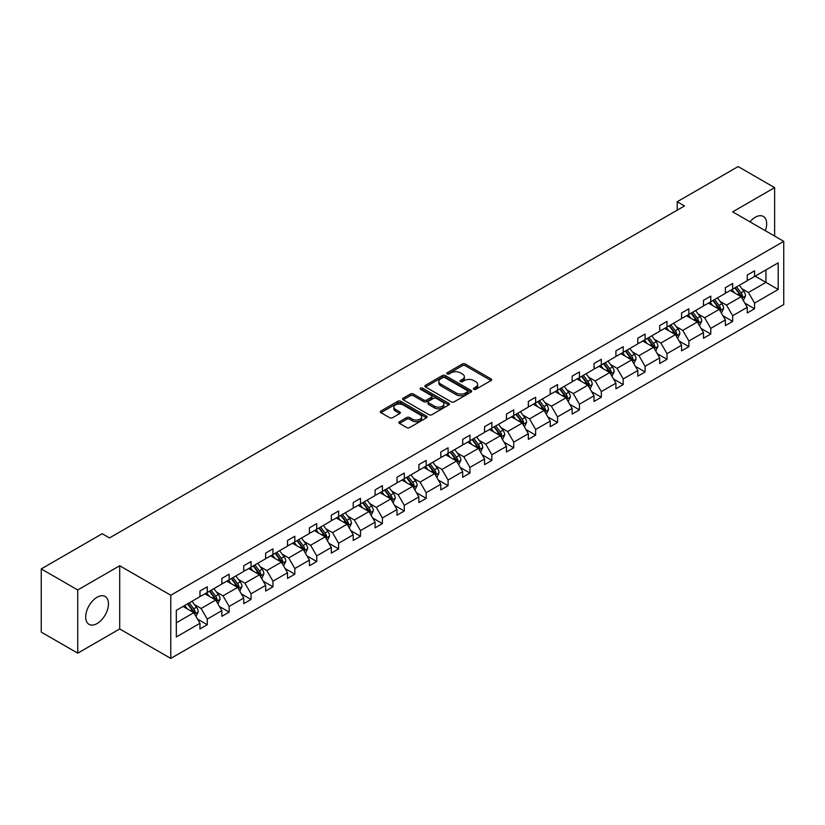 <?xml version="1.0" encoding="UTF-8"?>
<svg xmlns="http://www.w3.org/2000/svg" width="825" height="825" viewBox="0 0 825 825"><rect width="100%" height="100%" fill="white"/><g stroke="black" fill="none" stroke-linecap="round" stroke-linejoin="round"><path stroke-width="1.24" d="M473.798 389.328A1.423 0.815 0 0 0 475.808 389.328L491.03 380.542A2.021 1.165 0 0 0 491.618 379.717A2.021 1.165 0 0 0 491.03 378.892L465.238 364A2.021 1.165 0 0 0 462.382 364L447.16 372.787A1.423 0.815 0 0 0 446.738 373.364A1.423 0.815 0 0 0 447.16 373.952A1.423 0.815 0 0 0 449.161 373.952L451.131 372.807A6.487 3.743 0 0 1 460.298 372.807L462.454 374.055A6.487 3.743 0 0 1 464.351 376.695A6.487 3.743 0 0 1 462.454 379.345L460.484 380.48A1.423 0.815 0 0 0 460.061 381.057A1.423 0.815 0 0 0 460.484 381.635A1.423 0.815 0 0 0 462.485 381.635L464.454 380.5A6.487 3.743 0 0 1 473.622 380.5L475.767 381.738A6.487 3.743 0 0 1 477.675 384.388A6.487 3.743 0 0 1 475.767 387.038L473.798 388.173A1.423 0.815 0 0 0 473.385 388.75A1.423 0.815 0 0 0 473.798 389.328L473.798 388.173M97.072 623.556A16.098 9.292 120 0 0 107.59 609.366A16.098 9.292 120 0 0 105.126 596.465A16.098 9.292 120 0 0 97.072 597.259A16.098 9.292 120 0 0 86.553 611.449A16.098 9.292 120 0 0 89.028 624.35A16.098 9.292 120 0 0 97.072 623.556M765.352 230.722A16.098 9.292 120 0 0 763.342 216.449A16.098 9.292 120 0 0 755.288 217.243A16.098 9.292 120 0 0 749.966 221.843M399.486 421.73A2.021 1.165 0 0 0 398.898 422.555A2.021 1.165 0 0 0 399.486 423.39L406.725 427.567A2.021 1.165 0 0 0 409.592 427.567L426.494 417.801A2.021 1.165 0 0 0 427.082 416.976A2.021 1.165 0 0 0 426.494 416.151L400.702 401.259A2.021 1.165 0 0 0 397.836 401.259L380.933 411.025A2.021 1.165 0 0 0 380.346 411.85A2.021 1.165 0 0 0 380.933 412.675L389.678 417.718A2.021 1.165 0 0 0 392.535 417.718L399.774 413.542A2.021 1.165 0 0 0 400.373 412.717A2.021 1.165 0 0 0 399.774 411.892L395.443 409.386A5.424 3.125 0 0 1 393.855 407.179A5.424 3.125 0 0 1 397.196 404.281A5.424 3.125 0 0 1 403.105 404.962L420.08 414.769A5.424 3.125 0 0 1 421.668 416.976A5.424 3.125 0 0 1 418.327 419.863A5.424 3.125 0 0 1 412.418 419.193L409.592 417.553A2.021 1.165 0 0 0 406.725 417.553L399.486 421.73L399.486 423.39L406.725 419.244L406.725 417.553M119.697 565.754L77.736 589.978L41.25 568.91L41.25 632.105L77.736 653.173L119.697 628.949L170.775 658.433L170.775 595.238L119.697 565.754L119.697 628.949M774.623 236.074L774.623 187.626L732.672 211.85L783.75 241.343L170.775 595.238M774.623 187.626L738.138 166.568L677.212 201.743L677.212 210.169M41.25 568.91L102.187 533.734L109.477 537.941L684.502 205.951L677.212 201.743M451.275 401.837A2.021 1.165 0 0 0 454.142 401.837L471.044 392.081A2.021 1.165 0 0 0 471.642 391.256A2.021 1.165 0 0 0 471.044 390.431L445.263 375.54A2.021 1.165 0 0 0 442.396 375.54L425.494 385.296A2.021 1.165 0 0 0 424.896 386.131A2.021 1.165 0 0 0 425.494 386.956L451.275 401.837M421.111 389.637A1.423 0.815 0 0 1 422.555 389.833L422.555 388.152L448.769 403.291A2.021 1.165 0 0 1 449.357 404.116A2.021 1.165 0 0 1 448.769 404.941L431.867 414.707A2.021 1.165 0 0 1 429 414.707L403.208 399.816L410.448 395.67L410.448 393.979L403.208 398.155A2.021 1.165 0 0 0 402.621 398.991A2.021 1.165 0 0 0 403.208 399.816L403.208 398.155M410.448 395.67A2.021 1.165 0 0 1 413.315 395.67L413.315 393.979A2.021 1.165 0 0 0 410.448 393.979M413.315 393.979L423.772 400.022A2.021 1.165 0 0 0 426.638 400.022L431.434 397.248A2.021 1.165 0 0 0 432.032 396.423A2.021 1.165 0 0 0 431.434 395.598L420.544 389.307A1.423 0.815 0 0 1 420.131 388.73A1.423 0.815 0 0 1 421.008 387.977A1.423 0.815 0 0 1 422.555 388.152M77.736 589.978L77.736 653.173M176.323 610.325L199.97 596.671L199.97 591.03L207.261 586.812L207.261 592.463L221.863 584.038L221.863 578.387L229.154 574.179L229.154 579.82L243.746 571.395L243.746 565.754L251.047 561.536L251.047 567.177L265.64 558.752L265.64 553.111L272.941 548.893L272.941 554.544L287.533 546.119L287.533 540.468L294.834 536.26L294.834 541.901L309.427 533.476L309.427 527.835L316.728 523.617L316.728 529.268L331.32 520.843L331.32 515.192L338.611 510.984L338.611 516.625L353.213 508.2L353.213 502.549L360.504 498.341L360.504 503.982L375.097 495.557L375.097 489.916L382.398 485.698L382.398 491.349L396.99 482.924L396.99 477.273L404.291 473.065L404.291 478.706L418.883 470.281L418.883 464.64L426.185 460.422L426.185 466.073L440.777 457.638L440.777 451.997L448.078 447.779L448.078 453.43L462.67 445.005L462.67 439.354L469.961 435.146L469.961 440.787L484.564 432.362L484.564 426.721L491.855 422.503L491.855 428.154L506.457 419.729L506.457 414.078L513.748 409.87L513.748 415.511L528.34 407.086L528.34 401.445L535.642 397.227L535.642 402.868L550.234 394.443L550.234 388.802L557.535 384.584L557.535 390.235L572.127 381.81L572.127 376.159L579.428 371.951L579.428 377.592L594.021 369.167L594.021 363.526L601.322 359.308L601.322 364.959L615.914 356.534L615.914 350.883L623.205 346.675L623.205 352.316L637.808 343.891L637.808 338.24L645.098 334.032L645.098 339.673L659.701 331.248L659.701 325.607L666.992 321.389L666.992 327.04L681.584 318.615L681.584 312.964L688.885 308.756L688.885 314.397L703.477 305.972L703.477 300.331L710.779 296.113L710.779 301.764L725.371 293.329L725.371 287.688L732.672 283.47L732.672 289.121L747.264 280.696L747.264 275.045L754.566 270.837L754.566 276.478L778.202 262.835L778.202 289.462L754.566 303.105L754.566 308.756L747.264 312.964L747.264 307.323L732.672 315.748L732.672 321.389L725.371 325.607L725.371 319.956L710.779 328.391L710.779 334.032L703.477 338.25L703.477 332.599L688.885 341.024L688.885 346.675L681.584 350.883L681.584 345.242L666.992 353.667L666.992 359.308L659.701 363.526L659.701 357.875L645.098 366.3L645.098 371.951L637.808 376.159L637.808 370.518L623.205 378.943L623.205 384.584L615.914 388.802L615.914 383.161L601.322 391.586L601.322 397.227L594.021 401.445L594.021 395.794L579.428 404.219L579.428 409.87L572.127 414.078L572.127 408.437L557.535 416.862L557.535 422.503L550.234 426.721L550.234 421.07L535.642 429.495L535.642 435.146L528.34 439.354L528.34 433.713L513.748 442.138L513.748 447.789L506.457 451.997L506.457 446.356L491.855 454.781L491.855 460.422L484.564 464.64L484.564 458.989L469.961 467.414L469.961 473.065L462.67 477.273L462.67 471.632L448.078 480.057L448.078 485.698L440.777 489.916L440.777 484.265L426.185 492.7L426.185 498.341L418.883 502.559L418.883 496.908L404.291 505.333L404.291 510.984L396.99 515.192L396.99 509.551L382.398 517.976L382.398 523.617L375.097 527.835L375.097 522.184L360.504 530.609L360.504 536.26L353.213 540.468L353.213 534.827L338.611 543.252L338.611 548.893L331.32 553.111L331.32 547.47L316.728 555.895L316.728 561.536L309.427 565.754L309.427 560.103L294.834 568.528L294.834 574.179L287.533 578.387L287.533 572.746L272.941 581.171L272.941 586.812L265.64 591.03L265.64 585.379L251.047 593.804L251.047 599.455L243.746 603.663L243.746 598.022L229.154 606.447L229.154 612.098L221.863 616.306L221.863 610.665L207.261 619.09L207.261 624.731L199.97 628.949L199.97 623.298L176.323 636.952L176.323 610.325M170.775 658.433L783.75 304.538L783.75 241.343M204.93 593.804L215.727 600.043L201.135 608.468L194.618 604.704M201.135 608.468L207.261 619.09M215.727 600.043L221.863 610.665M199.97 595.33L201.135 596.001L207.261 592.463M226.823 581.171L237.621 587.4L223.028 595.836L216.501 592.072M223.028 595.836L229.154 606.447M237.621 587.4L243.746 598.022M221.863 582.687L223.028 583.357L229.154 579.82M248.717 568.528L259.514 574.767L244.922 583.192L238.394 579.428M244.922 583.192L251.047 593.804M259.514 574.767L265.64 585.379M243.746 570.044L244.922 570.725L251.047 567.177M270.6 555.895L281.407 562.124L266.805 570.549L260.288 566.785M266.805 570.549L272.941 581.171M281.407 562.124L287.533 572.746M265.64 557.411L266.805 558.082L272.941 554.544M292.493 543.252L303.301 549.491L288.698 557.917L282.181 554.153M288.698 557.917L294.834 568.528M303.301 549.491L309.427 560.103M287.533 544.768L288.698 545.438L294.834 541.901M314.387 530.609L325.184 536.848L310.592 545.273L304.074 541.509M310.592 545.273L316.728 555.895M325.184 536.848L331.32 547.47M309.427 532.125L310.592 532.806L316.728 529.268M336.28 517.976L347.077 524.205L332.485 532.63L325.968 528.866M332.485 532.63L338.611 543.252M347.077 524.205L353.213 534.827M331.32 519.492L332.485 520.163L338.611 516.625M358.174 505.333L368.971 511.572L354.379 519.998L347.861 516.233M354.379 519.998L360.504 530.609M368.971 511.572L375.097 522.184M353.213 506.849L354.379 507.53L360.504 503.982M380.067 492.7L390.864 498.929L376.272 507.354L369.744 503.59M376.272 507.354L382.398 517.976M390.864 498.929L396.99 509.551M375.097 494.216L376.272 494.887L382.398 491.349M401.95 480.057L412.758 486.296L398.166 494.722L391.638 490.957M398.166 494.722L404.291 505.333M412.758 486.296L418.883 496.908M396.99 481.573L398.166 482.243L404.291 478.706M423.844 467.414L434.651 473.653L420.049 482.078L413.531 478.314M420.049 482.078L426.185 492.7M434.651 473.653L440.777 484.265M418.883 468.93L420.049 469.611L426.185 466.073M445.737 454.781L456.534 461.01L441.942 469.435L435.425 465.671M441.942 469.435L448.078 480.057M456.534 461.01L462.67 471.632M440.777 456.297L441.942 456.968L448.078 453.43M467.631 442.138L478.428 448.377L463.836 456.802L457.318 453.038M463.836 456.802L469.961 467.414M478.428 448.377L484.564 458.989M462.67 443.654L463.836 444.335L469.961 440.787M489.524 429.495L500.321 435.734L485.729 444.159L479.212 440.395M485.729 444.159L491.855 454.781M500.321 435.734L506.457 446.356M484.564 431.021L485.729 431.692L491.855 428.154M511.418 416.862L522.215 423.091L507.623 431.527L501.095 427.752M507.623 431.527L513.748 442.138M522.215 423.091L528.34 433.713M506.457 418.378L507.623 419.048L513.748 415.511M533.311 404.219L544.108 410.458L529.516 418.883L522.988 415.119M529.516 418.883L535.642 429.495M544.108 410.458L550.234 421.07M528.34 405.735L529.516 406.416L535.642 402.868M555.194 391.586L566.002 397.815L551.399 406.24L544.882 402.476M551.399 406.24L557.535 416.862M566.002 397.815L572.127 408.437M550.234 393.102L551.399 393.772L557.535 390.235M577.087 378.943L587.895 385.182L573.292 393.608L566.775 389.843M573.292 393.608L579.428 404.219M587.895 385.182L594.021 395.794M572.127 380.459L573.292 381.129L579.428 377.592M598.981 366.3L609.778 372.539L595.186 380.964L588.668 377.2M595.186 380.964L601.322 391.586M609.778 372.539L615.914 383.161M594.021 367.816L595.186 368.497L601.322 364.959M620.874 353.667L631.672 359.896L617.079 368.321L610.562 364.557M617.079 368.321L623.205 378.943M631.672 359.896L637.808 370.518M615.914 355.183L617.079 355.853L623.205 352.316M642.768 341.024L653.565 347.263L638.973 355.688L632.455 351.924M638.973 355.688L645.098 366.3M653.565 347.263L659.701 357.875M637.808 342.54L638.973 343.221L645.098 339.673M664.661 328.391L675.458 334.62L660.866 343.045L654.338 339.281M660.866 343.045L666.992 353.667M675.458 334.62L681.584 345.242M659.701 329.907L660.866 330.577L666.992 327.04M686.555 315.748L697.352 321.987L682.76 330.412L676.232 326.648M682.76 330.412L688.885 341.024M697.352 321.987L703.477 332.599M681.584 317.264L682.76 317.934L688.885 314.397M708.438 303.105L719.245 309.344L704.643 317.769L698.125 314.005M704.643 317.769L710.779 328.391M719.245 309.344L725.371 319.956M703.477 304.621L704.643 305.302L710.779 301.764M730.331 290.472L741.139 296.701L726.536 305.126L720.019 301.362M726.536 305.126L732.672 315.748M741.139 296.701L747.264 307.323M725.371 291.988L726.536 292.658L732.672 289.121M755.143 276.148L765.94 282.377L748.43 292.493L741.912 288.729M748.43 292.493L754.566 303.105M778.202 289.462L765.94 282.377L765.94 269.909L778.202 262.835M747.264 279.345L748.43 280.015L754.566 276.478M176.323 622.792L193.834 612.686L183.037 606.447M193.834 612.686L199.97 623.298M744.851 303.146L754.566 308.756M722.968 315.789L732.672 321.389M701.075 328.433L710.779 334.032M679.181 341.065L688.885 346.675M657.288 353.708L666.992 359.308M635.394 366.341L645.098 371.951M613.501 378.984L623.205 384.584M591.607 391.627L601.322 397.227M569.724 404.26L579.428 409.87M547.831 416.903L557.535 422.503M525.938 429.547L535.642 435.146M504.044 442.179L513.748 447.789M482.151 454.823L491.855 460.422M460.257 467.455L469.961 473.065M438.374 480.098L448.078 485.698M416.481 492.742L426.185 498.341M394.587 505.374L404.291 510.984M372.694 518.018L382.398 523.617M350.8 530.661L360.504 536.26M328.907 543.293L338.611 548.893M307.013 555.937L316.728 561.536M285.13 568.569L294.834 574.179M263.237 581.212L272.941 586.812M241.343 593.856L251.047 599.455M219.45 606.488L229.154 612.098M197.557 619.132L207.261 624.731M474.365 389.534L475.767 388.719A6.487 3.743 0 0 0 477.675 386.079L477.675 384.388M464.351 376.695L464.351 378.386A6.487 3.743 0 0 1 462.454 381.026L461.041 381.841M490.999 380.562L465.238 365.692A2.021 1.165 0 0 0 462.382 365.692L447.728 374.148M471.044 390.431L471.044 392.081L445.263 377.221A2.021 1.165 0 0 0 442.396 377.221L425.514 386.966L425.494 385.296M467.466 391.834A1.423 0.815 0 0 0 467.878 391.256A1.423 0.815 0 0 0 467.466 390.679L444.83 377.603A1.423 0.815 0 0 0 442.819 377.603L440.746 378.809A6.487 3.743 0 0 0 438.848 381.449A6.487 3.743 0 0 0 440.746 384.099L456.215 393.03A6.487 3.743 0 0 0 465.382 393.03L467.466 391.834L467.466 393.515A1.423 0.815 0 0 0 467.878 392.937L467.878 391.256M438.848 381.449L438.848 383.14A6.487 3.743 0 0 0 440.746 385.78L440.746 384.099M467.466 393.515L465.382 394.721A6.487 3.743 0 0 1 456.215 394.721L440.746 385.78M413.315 395.67L423.772 401.703A2.021 1.165 0 0 0 426.638 401.703L431.434 398.939A2.021 1.165 0 0 0 432.032 398.104L432.032 396.423M422.555 389.833L448.738 404.962M434.62 406.282A5.424 3.125 0 0 0 440.529 406.962A5.424 3.125 0 0 0 443.871 404.075A5.424 3.125 0 0 0 442.282 401.858L436.301 398.413A2.021 1.165 0 0 0 433.445 398.413L428.639 401.177A2.021 1.165 0 0 0 428.051 402.002A2.021 1.165 0 0 0 428.639 402.837L434.62 406.282L434.62 407.973A5.424 3.125 0 0 0 440.529 408.653A5.424 3.125 0 0 0 443.871 405.756L443.871 404.075M428.051 402.002L428.051 403.693A2.021 1.165 0 0 0 428.639 404.518L428.639 402.837M434.62 407.973L428.639 404.518M421.668 416.976L421.668 418.657A5.424 3.125 0 0 1 418.327 421.554A5.424 3.125 0 0 1 412.418 420.874L409.592 419.244A2.021 1.165 0 0 0 406.725 419.244M393.855 407.179L393.855 408.86A5.424 3.125 0 0 0 395.443 411.077L395.443 409.386M399.743 413.562L395.443 411.077M426.494 416.151L426.494 417.801L400.702 402.951A2.021 1.165 0 0 0 397.836 402.951L380.964 412.696M743.325 300.496L745.511 295.866A5.466 3.156 -120 0 0 743.768 291.204L739.324 285.275M734.611 292.937L732.033 289.493M731.156 290.947L730.661 290.276M741.747 297.763L742.562 296.093A5.466 3.156 -120 0 0 740.994 292.803L736.55 286.873M735.178 287.667L739.953 294.04A2.784 1.609 60 0 1 740.458 294.886L742.562 296.093M734.807 287.894L739.241 293.813A5.466 3.156 60 0 1 740.602 296.402M721.432 313.139L723.618 308.498A5.466 3.156 -120 0 0 721.875 303.847L717.43 297.918M712.717 305.58L710.139 302.125M709.263 303.579L708.768 302.919M719.854 310.406L720.668 308.736A5.466 3.156 -120 0 0 719.101 305.446L714.656 299.516M713.295 300.31L718.059 306.673A2.784 1.609 60 0 1 718.565 307.519L720.668 308.736M712.913 300.527L717.348 306.457A5.466 3.156 60 0 1 718.709 309.035M699.538 325.772L701.724 321.142A5.466 3.156 -120 0 0 699.982 316.48L695.547 310.551M690.824 318.213L688.246 314.768M687.369 316.222L686.874 315.562M697.96 323.039L698.775 321.368A5.466 3.156 -120 0 0 697.208 318.079L692.773 312.159M691.402 312.943L696.166 319.316A2.784 1.609 60 0 1 696.671 320.162L698.775 321.368M691.02 313.17L695.454 319.089A5.466 3.156 60 0 1 696.826 321.678M677.645 338.415L679.831 333.774A5.466 3.156 -120 0 0 678.088 329.123L673.654 323.194M668.941 330.856L666.352 327.412M665.476 328.855L664.981 328.195M676.067 335.682L676.882 334.012A5.466 3.156 -120 0 0 675.314 330.722L670.88 324.792M669.508 325.586L674.273 331.949A2.784 1.609 60 0 1 674.788 332.795L676.882 334.012M669.127 325.803L673.571 331.733A5.466 3.156 60 0 1 674.933 334.321M655.751 351.048L657.948 346.418A5.466 3.156 -120 0 0 656.195 341.756L651.76 335.837M647.048 343.499L644.459 340.044M643.583 341.498L643.087 340.838M654.173 348.315L654.988 346.655A5.466 3.156 -120 0 0 653.421 343.365L648.986 337.435M647.615 338.229L652.389 344.592A2.784 1.609 60 0 1 652.895 345.438L654.988 346.655M647.233 338.446L651.678 344.376A5.466 3.156 60 0 1 653.039 346.954M633.868 363.691L636.054 359.061A5.466 3.156 -120 0 0 634.312 354.399L629.867 348.47M625.154 356.132L622.566 352.688M621.699 354.142L621.194 353.482M632.29 360.958L633.095 359.287A5.466 3.156 -120 0 0 631.538 355.998L627.093 350.078M625.721 350.862L630.496 357.235A2.784 1.609 60 0 1 631.001 358.081L633.095 359.287M625.34 351.089L629.784 357.008A5.466 3.156 60 0 1 631.146 359.597M611.975 376.334L614.161 371.693A5.466 3.156 -120 0 0 612.418 367.043L607.973 361.113M603.261 368.775L600.683 365.32M599.806 366.774L599.311 366.114M610.397 373.601L611.212 371.931A5.466 3.156 -120 0 0 609.644 368.641L605.199 362.711M603.828 363.505L608.602 369.868A2.784 1.609 60 0 1 609.108 370.714L611.212 371.931M603.446 363.722L607.891 369.652A5.466 3.156 60 0 1 609.252 372.23M590.081 388.967L592.268 384.337A5.466 3.156 -120 0 0 590.525 379.675L586.08 373.756M581.367 381.418L578.789 377.963M577.913 379.418L577.417 378.757M588.503 386.234L589.318 384.574A5.466 3.156 -120 0 0 587.751 381.284L583.306 375.354M581.945 376.138L586.709 382.511A2.784 1.609 60 0 1 587.214 383.357L589.318 384.574M581.563 376.365L585.998 382.295A5.466 3.156 60 0 1 587.359 384.873M568.188 401.61L570.374 396.98A5.466 3.156 -120 0 0 568.631 392.318L564.187 386.389M559.474 394.051L556.896 390.607M556.019 392.061L555.524 391.39M566.61 398.877L567.425 397.207A5.466 3.156 -120 0 0 565.857 393.917L561.423 387.987M560.051 388.781L564.816 395.144A2.784 1.609 60 0 1 565.321 396L567.425 397.207M559.67 388.998L564.104 394.927A5.466 3.156 60 0 1 565.465 397.516M546.294 414.253L548.481 409.613A5.466 3.156 -120 0 0 546.738 404.951L542.303 399.032M537.591 406.694L535.002 403.239M534.126 404.693L533.631 404.033M544.717 411.52L545.531 409.85A5.466 3.156 -120 0 0 543.964 406.56L539.529 400.63M538.158 401.424L542.922 407.787A2.784 1.609 60 0 1 543.428 408.633L545.531 409.85M537.776 401.641L542.211 407.571A5.466 3.156 60 0 1 543.582 410.149M524.401 426.886L526.597 422.256A5.466 3.156 -120 0 0 524.844 417.594L520.41 411.665M515.697 419.327L513.109 415.882M512.232 417.337L511.737 416.677M522.823 424.153L523.638 422.483A5.466 3.156 -120 0 0 522.07 419.193L517.636 413.273M516.264 414.057L521.029 420.43A2.784 1.609 60 0 1 521.544 421.276L523.638 422.483M515.883 414.284L520.327 420.203A5.466 3.156 60 0 1 521.689 422.792M502.507 439.529L504.704 434.888A5.466 3.156 -120 0 0 502.951 430.238L498.517 424.308M493.804 431.97L491.215 428.526M490.339 429.969L489.844 429.309M500.93 436.796L501.744 435.126A5.466 3.156 -120 0 0 500.187 431.836L495.743 425.906M494.371 426.7L499.146 433.063A2.784 1.609 60 0 1 499.651 433.909L501.744 435.126M493.989 426.917L498.434 432.847A5.466 3.156 60 0 1 499.795 435.425M480.624 452.162L482.811 447.532A5.466 3.156 -120 0 0 481.068 442.87L476.623 436.951M471.91 444.613L469.322 441.158M468.456 442.613L467.961 441.952M479.047 449.429L479.851 447.769A5.466 3.156 -120 0 0 478.294 444.479L473.849 438.549M472.478 439.343L477.252 445.706A2.784 1.609 60 0 1 477.757 446.552L479.851 447.769M472.096 439.56L476.541 445.49A5.466 3.156 60 0 1 477.902 448.068M458.731 464.805L460.917 460.175A5.466 3.156 -120 0 0 459.174 455.513L454.73 449.584M450.017 457.246L447.439 453.802M446.562 455.256L446.067 454.585M457.153 462.072L457.968 460.402A5.466 3.156 -120 0 0 456.4 457.112L451.956 451.182M450.584 451.976L455.359 458.349A2.784 1.609 60 0 1 455.864 459.195L457.968 460.402M450.202 452.203L454.647 458.123A5.466 3.156 60 0 1 456.008 460.711M436.838 477.448L439.024 472.808A5.466 3.156 -120 0 0 437.281 468.157L432.836 462.227M428.123 469.889L425.545 466.434M424.669 467.888L424.174 467.228M435.26 474.715L436.074 473.045A5.466 3.156 -120 0 0 434.507 469.755L430.062 463.825M428.701 464.619L433.465 470.982A2.784 1.609 60 0 1 433.971 471.828L436.074 473.045M428.319 464.836L432.754 470.766A5.466 3.156 60 0 1 434.115 473.344M414.944 490.081L417.13 485.451A5.466 3.156 -120 0 0 415.387 480.789L410.943 474.86M406.23 482.522L403.652 479.077M402.775 480.532L402.28 479.872M413.366 487.348L414.181 485.677A5.466 3.156 -120 0 0 412.613 482.388L408.179 476.468M406.808 477.252L411.572 483.625A2.784 1.609 60 0 1 412.077 484.471L414.181 485.677M406.426 477.479L410.86 483.398A5.466 3.156 60 0 1 412.222 485.987M393.051 502.724L395.237 498.083A5.466 3.156 -120 0 0 393.494 493.433L389.06 487.503M384.347 495.165L381.758 491.721M380.882 493.164L380.387 492.504M391.473 499.991L392.287 498.321A5.466 3.156 -120 0 0 390.72 495.031L386.286 489.101M384.914 489.895L389.678 496.258A2.784 1.609 60 0 1 390.184 497.104L392.287 498.321M384.532 490.112L388.967 496.042A5.466 3.156 60 0 1 390.338 498.63M371.157 515.357L373.354 510.727A5.466 3.156 -120 0 0 371.601 506.065L367.166 500.146M362.453 507.808L359.865 504.353M358.988 505.808L358.493 505.147M369.579 512.624L370.394 510.964A5.466 3.156 -120 0 0 368.827 507.674L364.392 501.744M363.021 502.538L367.795 508.901A2.784 1.609 60 0 1 368.301 509.747L370.394 510.964M362.639 502.755L367.084 508.685A5.466 3.156 60 0 1 368.445 511.263M349.274 528L351.46 523.37A5.466 3.156 -120 0 0 349.707 518.708L345.273 512.779M340.56 520.441L337.972 516.997M337.095 518.451L336.6 517.791M347.686 525.267L348.501 523.597A5.466 3.156 -120 0 0 346.943 520.307L342.499 514.388M341.127 515.171L345.902 521.544A2.784 1.609 60 0 1 346.407 522.39L348.501 523.597M340.746 515.398L345.19 521.317A5.466 3.156 60 0 1 346.552 523.906M327.381 540.643L329.567 536.002A5.466 3.156 -120 0 0 327.824 531.352L323.379 525.422M318.667 533.084L316.078 529.629M315.212 531.083L314.717 530.423M325.803 537.91L326.618 536.24A5.466 3.156 -120 0 0 325.05 532.95L320.605 527.02M319.234 527.814L324.008 534.177A2.784 1.609 60 0 1 324.514 535.023L326.618 536.24M318.852 528.031L323.297 533.961A5.466 3.156 60 0 1 324.658 536.539M305.487 553.276L307.673 548.646A5.466 3.156 -120 0 0 305.931 543.984L301.486 538.065M296.773 545.727L294.195 542.273M293.318 543.727L292.823 543.067M303.909 550.543L304.724 548.883A5.466 3.156 -120 0 0 303.157 545.593L298.712 539.663M297.34 540.458L302.115 546.82A2.784 1.609 60 0 1 302.62 547.666L304.724 548.883M296.969 540.674L301.403 546.604A5.466 3.156 60 0 1 302.765 549.182M283.594 565.919L285.78 561.289A5.466 3.156 -120 0 0 284.037 556.627L279.593 550.698M274.88 558.36L272.302 554.916M271.425 556.37L270.93 555.699M282.016 563.186L282.831 561.516A5.466 3.156 -120 0 0 281.263 558.226L276.818 552.296M275.457 553.09L280.222 559.453A2.784 1.609 60 0 1 280.727 560.309L282.831 561.516M275.076 553.307L279.51 559.237A5.466 3.156 60 0 1 280.871 561.825M261.7 578.562L263.887 573.922A5.466 3.156 -120 0 0 262.144 569.271L257.709 563.341M252.986 571.003L250.408 567.548M249.532 569.002L249.037 568.342M260.123 575.829L260.937 574.159A5.466 3.156 -120 0 0 259.37 570.869L254.935 564.939M253.564 565.733L258.328 572.096A2.784 1.609 60 0 1 258.833 572.942L260.937 574.159M253.182 565.95L257.617 571.88A5.466 3.156 60 0 1 258.988 574.458M239.807 591.195L241.993 586.565A5.466 3.156 -120 0 0 240.25 581.903L235.816 575.974M231.103 583.636L228.515 580.192M227.638 581.646L227.143 580.986M238.229 588.462L239.044 586.792A5.466 3.156 -120 0 0 237.476 583.502L233.042 577.583M231.67 578.366L236.435 584.739A2.784 1.609 60 0 1 236.95 585.585L239.044 586.792M231.289 578.593L235.723 584.512A5.466 3.156 60 0 1 237.095 587.101M217.913 603.838L220.11 599.197A5.466 3.156 -120 0 0 218.357 594.547L213.922 588.617M209.21 596.279L206.621 592.835M205.745 594.278L205.25 593.618M216.336 601.105L217.15 599.435A5.466 3.156 -120 0 0 215.583 596.145L211.148 590.215M209.777 591.009L214.552 597.372A2.784 1.609 60 0 1 215.057 598.218L217.15 599.435M209.395 591.226L213.84 597.156A5.466 3.156 60 0 1 215.201 599.734M196.03 616.471L198.217 611.841A5.466 3.156 -120 0 0 196.474 607.179L192.029 601.26M187.316 608.922L184.728 605.467M183.862 606.922L183.356 606.262M194.453 613.738L195.257 612.078A5.466 3.156 -120 0 0 193.7 608.788L189.255 602.858M187.883 603.653L192.658 610.015A2.784 1.609 60 0 1 193.163 610.861L195.257 612.078M187.502 603.869L191.947 609.799A5.466 3.156 60 0 1 193.308 612.377M475.767 388.719L475.767 387.038M460.484 381.635L460.484 380.48M462.454 381.026L462.454 379.345M447.16 373.952L447.16 372.787M462.382 365.692L462.382 364M465.238 365.692L465.238 364M491.03 380.542L491.03 378.892M442.396 377.221L442.396 375.54M445.263 377.221L445.263 375.54M456.215 394.721L456.215 393.03M465.382 394.721L465.382 393.03M423.772 401.703L423.772 400.022M426.638 401.703L426.638 400.022M431.434 398.939L431.434 397.248M448.769 404.941L448.769 403.291M409.592 419.244L409.592 417.553M412.418 420.874L412.418 419.193M399.774 413.542L399.774 411.892M380.933 412.675L380.933 411.025M397.836 402.951L397.836 401.259M400.702 402.951L400.702 401.259M741.902 298.031L745.48 295.969M740.994 292.803L743.768 291.204M737.684 294.711L739.241 293.813M720.008 310.674L723.587 308.602M719.101 305.446L721.875 303.847M715.791 307.354L717.348 306.457M698.115 323.307L701.693 321.245M697.208 318.079L699.982 316.48M693.908 319.997L695.454 319.089M676.222 335.95L679.8 333.888M675.314 330.722L678.088 329.123M672.014 332.63L673.571 331.733M654.328 348.583L657.907 346.521M653.421 343.365L656.195 341.756M650.121 345.273L651.678 344.376M632.445 361.226L636.013 359.164M631.538 355.998L634.312 354.399M628.227 357.906L629.784 357.008M610.552 373.869L614.12 371.807M609.644 368.641L612.418 367.043M606.334 370.549L607.891 369.652M588.658 386.502L592.237 384.44M587.751 381.284L590.525 379.675M584.44 383.192L585.998 382.295M566.765 399.145L570.343 397.083M565.857 393.917L568.631 392.318M562.547 395.825L564.104 394.927M544.871 411.788L548.45 409.716M543.964 406.56L546.738 404.951M540.664 408.468L542.211 407.571M522.978 424.421L526.556 422.359M522.07 419.193L524.844 417.594M518.77 421.101L520.327 420.203M501.084 437.064L504.663 435.002M500.187 431.836L502.951 430.238M496.877 433.744L498.434 432.847M479.201 449.697L482.769 447.635M478.294 444.479L481.068 442.87M474.983 446.387L476.541 445.49M457.308 462.34L460.876 460.278M456.4 457.112L459.174 455.513M453.09 459.02L454.647 458.123M435.414 474.983L438.993 472.911M434.507 469.755L437.281 468.157M431.197 471.663L432.754 470.766M413.521 487.616L417.099 485.554M412.613 482.388L415.387 480.789M409.303 484.306L410.86 483.398M391.627 500.259L395.206 498.197M390.72 495.031L393.494 493.433M387.42 496.939L388.967 496.042M369.734 512.892L373.312 510.83M368.827 507.674L371.601 506.065M365.527 509.582L367.084 508.685M347.851 525.535L351.419 523.473M346.943 520.307L349.707 518.708M343.633 522.215L345.19 521.317M325.957 538.178L329.526 536.116M325.05 532.95L327.824 531.352M321.74 534.858L323.297 533.961M304.064 550.811L307.642 548.749M303.157 545.593L305.931 543.984M299.846 547.501L301.403 546.604M282.171 563.454L285.749 561.392M281.263 558.226L284.037 556.627M277.953 560.134L279.51 559.237M260.277 576.097L263.856 574.025M259.37 570.869L262.144 569.271M256.07 572.777L257.617 571.88M238.384 588.73L241.962 586.668M237.476 583.502L240.25 581.903M234.176 585.41L235.723 584.512M216.49 601.373L220.069 599.311M215.583 596.145L218.357 594.547M212.283 598.053L213.84 597.156M194.607 614.006L198.175 611.944M193.7 608.788L196.474 607.179M190.389 610.696L191.947 609.799"/></g></svg>
